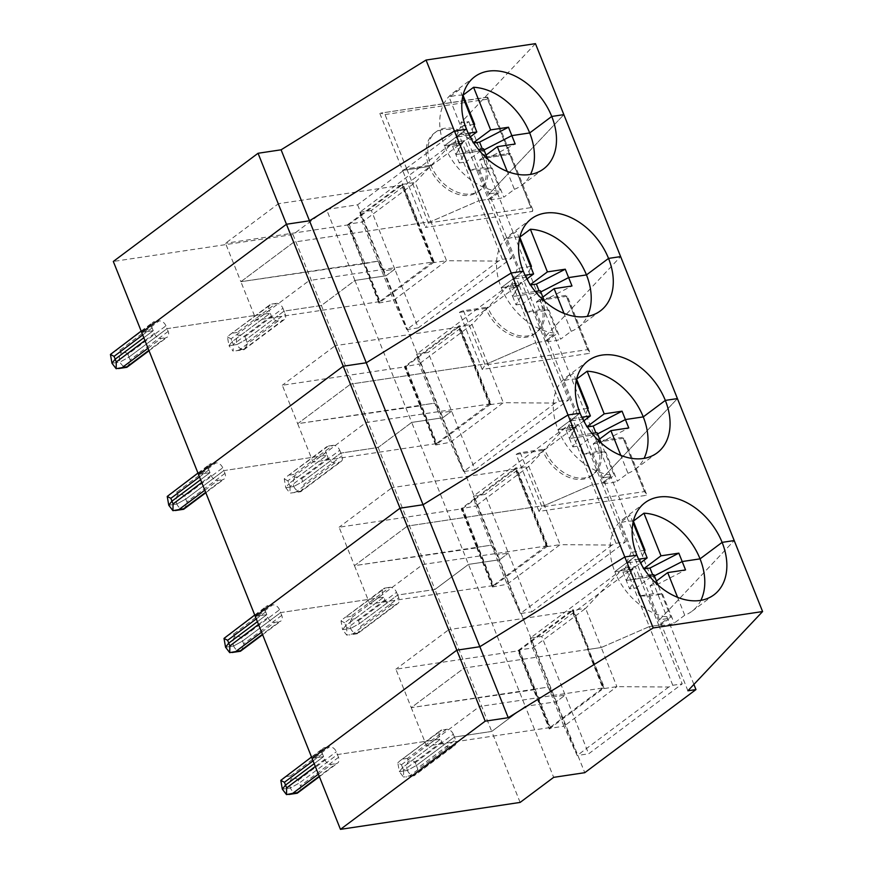 <?xml version="1.0" encoding="UTF-8"?>
<svg xmlns="http://www.w3.org/2000/svg" width="873" height="873" viewBox="0 0 873 873"><rect width="100%" height="100%" fill="white"/><g stroke="black" fill="none" stroke-linecap="round" stroke-linejoin="round"><path stroke-width="0.65" stroke-dasharray="4.37 3.27" d="M687.902 690.783L659.508 619.797L734.204 540.562L659.508 619.797L667.572 618.586L658.744 625.177L682.217 683.875L588.664 753.803L577.151 755.527L563.947 726.216L550.699 728.202L535.051 689.081L533.589 689.823L549.237 728.955L550.699 728.202M672.788 685.283L649.316 626.596L658.744 625.177L649.316 626.596L601.246 647.515L587.998 649.501L603.647 688.622L616.895 686.636L668.773 687.029L672.788 685.283L682.217 683.875M549.237 728.955L603.963 688.055L572.055 611.155L519.097 650.734L395.873 669.209L411.238 707.632L533.589 689.823L517.94 650.701L572.655 609.801L588.304 648.923L588.882 648.835L587.998 649.501L601.246 647.515L585.597 608.383L532.639 647.962L530.195 638.141L541.718 636.417L565.191 695.104L556.363 701.706L499.585 559.735L468.485 564.395L434.95 589.461L491.728 731.432L525.273 706.366L556.363 701.706L584.757 772.692M519.402 649.949L518.518 650.614L534.167 689.735L535.051 689.081L519.402 649.949L532.639 647.962L548.288 687.095L535.051 689.081L548.288 687.095L563.947 726.216L616.895 686.636L601.246 647.515L649.316 626.596L625.843 567.908L621.827 569.654L585.597 608.383L572.35 610.369L573.234 609.714L588.882 648.835L587.431 649.588L464.196 668.052L448.831 629.629L395.873 669.209M602.796 688.011L549.837 727.591L534.472 689.168L411.238 707.632L464.196 668.052L479.572 706.486L426.613 746.066L411.238 707.632L464.196 668.052L587.431 649.588L602.796 688.011L479.572 706.486M668.773 687.029L577.151 755.527L553.678 696.84L548.288 687.095L553.678 696.84L565.191 695.104L588.664 753.803M520.122 802.418L491.728 731.432L454.418 737.03L416.356 765.479L417.469 768.273L455.531 739.824A6.22 4.387 53.2 0 1 454.658 745.498L414.282 775.671M441.716 741.897L403.653 770.346L402.529 767.553L399.354 771.656L407.407 770.444L416.356 765.479L407.407 770.444C408.728 773.445 410.899 775.137 413.944 775.519L453.163 746.099L448.558 746.797A6.22 4.387 -126.8 0 1 441.716 741.897L440.603 739.104L337.404 754.567L336.291 751.773A6.22 4.387 53.2 0 0 329.448 746.873L324.843 747.561L282.983 778.345M403.653 770.346L403.512 777.079L399.354 771.656L402.529 767.553L440.603 739.104L439.479 736.299A6.22 4.387 53.2 0 1 440.363 730.636L399.987 760.809L441.847 730.024A6.22 4.387 53.2 0 0 440.363 730.636M415.232 762.686L453.305 734.237L454.418 737.03L416.356 765.479L415.232 762.686C414.435 760.994 412.111 760.525 408.248 761.278C406.556 764.279 406.283 767.334 407.407 770.444L399.354 771.656L397.815 762.838L401.416 764.759L402.529 767.553L440.603 739.104L337.404 754.567L299.341 783.016L300.454 785.809C301.054 787.621 299.886 790.032 296.94 793.055C293.895 792.673 291.713 790.982 290.403 787.981L299.341 783.016L298.228 780.222C297.42 778.53 295.096 778.061 291.244 778.814C289.552 781.815 289.269 784.882 290.403 787.981L282.339 789.192L290.403 787.981L299.341 783.016L337.404 754.567L338.528 757.36A6.22 4.387 -126.8 0 1 337.644 763.035A6.22 4.387 -126.8 0 1 336.16 763.635L319.234 776.283M315.306 766.45L324.701 759.434L323.588 756.64L314.193 763.657L323.588 756.64L312.076 758.364L323.588 756.64L322.464 753.846A6.22 4.387 -126.8 0 1 323.348 748.172A6.22 4.387 -126.8 0 1 324.843 747.561M638.643 559.178L629.324 560.575L622.896 572.088L629.52 571.095L626.312 563.074L631.19 552.336L619.524 523.189L630.12 515.266A57.531 40.595 53.2 0 0 622.995 519.173A57.531 40.595 53.2 0 0 614.821 571.64L636.886 555.152L614.821 571.64L632.674 568.967L636.024 577.348L648.825 575.427M653.255 593.826L639.44 595.899L648.683 596.073L662.498 594L653.255 593.826L650.047 585.794L656.66 584.801L653.31 576.42L654.357 575.874L626.257 580.469L632.674 568.967L614.821 571.64A57.531 40.595 53.2 0 0 670.933 617.309L658.046 585.096M639.44 595.899L636.221 587.867L653.877 574.674M648.683 596.073L660.337 625.221L670.933 617.309M650.047 585.794L656.42 581.025M656.66 584.801L685.545 569.927M622.896 572.088L629.608 588.86L636.221 587.867M629.608 588.86L636.024 577.348M660.337 625.221A57.531 40.595 53.2 0 0 674.163 623.147L684.748 615.236A57.531 40.595 53.2 0 0 691.874 611.329A57.531 40.595 53.2 0 0 700.866 600.351M693.904 684.421L610.784 476.614L602.719 477.815L677.415 398.59L602.719 477.815L610.784 476.614L553.995 334.632L545.941 335.843L620.627 256.607L545.941 335.843L553.995 334.632L497.217 192.66L489.153 193.871L563.849 114.636L489.153 193.871L460.758 122.886L468.823 121.674L357.614 204.795L326.524 209.455L354.918 280.44L321.373 305.506L434.95 589.461L397.63 595.059L398.754 597.852A6.22 4.387 53.2 0 1 397.87 603.516L357.494 633.7M603.963 688.055L603.647 688.622M572.35 610.369L604.531 687.968M519.097 650.734L534.472 689.168L533.589 689.823L534.167 689.735L549.815 728.868M324.701 759.434A6.22 4.387 53.2 0 0 331.544 764.333L336.16 763.635M453.163 746.099A6.22 4.387 53.2 0 0 454.658 745.498M358.443 620.714L396.517 592.254A6.22 4.387 53.2 0 0 389.674 587.354L350.837 616.382L351.47 619.295C355.322 618.553 357.646 619.022 358.443 620.714L359.567 623.508L350.63 628.473L359.567 623.508L397.63 595.059L434.95 589.461L468.485 564.395L525.273 706.366L491.728 731.432L454.418 737.03L455.531 739.824M621.827 569.654L530.195 638.141L553.678 696.84L565.191 695.104L556.363 701.706L525.273 706.366L553.668 777.352M413.944 775.519L414.337 775.126L413.944 775.519C416.89 772.496 418.069 770.084 417.469 768.273M448.558 746.797L409.721 775.824L403.512 777.079M549.837 727.591L426.613 746.066M662.498 594L674.163 623.147M684.748 615.236L677.59 597.35M453.305 734.237A6.22 4.387 53.2 0 0 446.463 729.337L441.847 730.024M397.815 762.838L399.987 760.809M446.463 729.337L407.626 758.364L408.248 761.278M547.753 545.985L492.448 586.972L507.158 584.244L560.106 544.665L611.995 545.058L616.011 543.312L569.054 425.926L565.038 427.672L528.809 466.411L544.457 505.532L592.538 484.624L544.457 505.532L531.221 507.519L546.869 546.651L547.753 545.985L532.104 506.864L530.642 507.606L544.457 505.532L560.106 544.665L546.869 546.651M515.572 468.397L531.221 507.519L532.104 506.864L516.445 467.732L515.572 468.397L528.809 466.411L475.861 505.991L473.417 496.17L484.93 494.445L531.875 611.82L520.363 613.555L507.158 584.244L491.51 545.123L478.262 547.109L491.51 545.123L496.89 554.857L491.51 545.123L475.861 505.991L461.73 508.632L477.378 547.764L478.262 547.109L462.614 507.977M547.175 546.072L515.878 467.819L516.445 467.732M492.448 586.972L476.8 547.851L477.684 547.185L354.46 565.66L369.825 604.083L422.783 564.504L407.407 526.081L530.642 507.606L546.007 546.04L422.783 564.504M546.007 546.04L493.059 585.619L462.319 508.763L339.084 527.227L354.46 565.66L407.407 526.081L354.46 565.66L477.378 547.764L476.8 547.851L461.151 508.719L515.878 467.819M493.027 586.896L477.378 547.764L478.262 547.109L493.911 586.23M611.995 545.058L520.363 613.544L496.89 554.857L508.402 553.133L496.89 554.857L473.417 496.17L565.038 427.672M493.059 585.619L369.825 604.083M616.011 543.312L625.428 541.893L531.875 611.82M569.054 425.926L578.483 424.518L601.955 483.206L592.538 484.624L601.955 483.206L625.428 541.893M401.995 184.443L415.242 182.457L362.284 222.048L359.84 212.215L451.472 143.729L415.242 182.457L430.891 221.589L417.643 223.575L418.527 222.91L417.643 223.575L433.292 262.697L434.176 262.042L418.527 222.91L402.879 183.788L401.995 184.443L417.643 223.575L430.891 221.589L478.961 200.67L455.488 141.983L464.916 140.564L488.389 199.262L497.217 192.66L489.153 193.871L602.719 477.815L659.508 619.797L667.572 618.586L658.744 625.177L635.271 566.49L625.843 567.908M572.055 611.155L448.831 629.629M572.655 609.801L573.234 609.714M635.271 566.49L541.718 636.417M384.928 599.915L346.865 628.374L346.723 635.108L342.565 629.673L350.63 628.473C351.939 631.474 354.122 633.165 357.166 633.547L396.375 604.127L391.77 604.814A6.22 4.387 -126.8 0 1 384.928 599.915L383.814 597.121L345.741 625.581L342.565 629.673L345.741 625.581L344.628 622.787L382.69 594.327A6.22 4.387 53.2 0 1 383.574 588.653L343.198 618.837L385.069 588.053A6.22 4.387 53.2 0 0 383.574 588.653M346.865 628.374L345.741 625.581L383.814 597.121L382.69 594.327M396.517 592.254L397.63 595.059L359.567 623.508L360.68 626.301L398.754 597.852M357.166 633.547L357.548 633.154L357.166 633.547C360.113 630.524 361.28 628.102 360.68 626.301M391.77 604.814L352.943 633.842L346.723 635.108M396.375 604.127A6.22 4.387 53.2 0 0 397.87 603.516M226.194 636.373L229.217 634.616L233.833 633.918L234.455 636.832C238.307 636.09 240.642 636.559 241.439 638.25L279.502 609.79L280.626 612.595L383.814 597.121L280.626 612.595L242.552 641.044L280.626 612.595L281.739 615.389A6.22 4.387 -126.8 0 1 280.855 621.052A6.22 4.387 -126.8 0 1 279.371 621.663L262.457 634.311M234.455 636.832C232.764 639.844 232.48 642.899 233.615 646.009L242.552 641.044L233.615 646.009L225.55 647.22L233.615 646.009C234.924 649.01 237.107 650.701 240.151 651.083L240.533 650.691M240.151 651.083C243.098 648.061 244.276 645.638 243.676 643.837L241.439 638.25M258.517 624.479L267.924 617.462L266.8 614.657L257.404 621.685L266.8 614.657L265.687 611.864A6.22 4.387 -126.8 0 1 266.571 606.2A6.22 4.387 -126.8 0 1 268.055 605.589L229.217 634.616M267.924 617.462A6.22 4.387 53.2 0 0 274.766 622.351L279.371 621.663M643.892 568.618L643.336 569.021L641.851 565.3M640.793 562.67L640.127 561.001L644.536 551.31M629.52 571.095L640.498 562.889M633.045 522.6L630.12 515.266M629.324 560.575L632.674 568.967L626.257 580.469L653.31 576.42L652.677 574.849M640.127 561.001L626.312 563.074M644.165 550.394L631.19 552.336M643.336 569.021L644.078 568.912M633.351 521.116A57.531 40.595 53.2 0 0 619.524 523.189M605.709 452.028L596.466 451.854L582.651 453.916L591.894 454.091L605.709 452.028L617.375 481.176L627.96 473.264L620.812 455.379M582.651 453.916L579.443 445.896L597.088 432.702M591.894 454.091L603.549 483.249L614.145 475.338L601.257 443.124M596.466 451.854L593.258 443.822L599.871 442.829L628.767 427.956M593.258 443.822L599.631 439.054M583.71 420.917L572.732 429.123L566.119 430.116L572.535 418.604L575.885 426.984L558.033 429.669L575.885 426.984L569.469 438.497L572.819 446.889L579.236 435.376L592.036 433.455M566.119 430.116L569.469 438.497L575.885 426.984L579.236 435.376M572.819 446.889L579.443 445.896M599.871 442.829L596.521 434.448L569.469 438.497L596.521 434.448L597.569 433.903L596.521 434.448L595.899 432.877M627.96 473.264A57.531 40.595 53.2 0 0 635.097 469.358A57.531 40.595 53.2 0 0 644.078 458.38M603.549 483.249A57.531 40.595 53.2 0 0 617.375 481.176M572.732 429.123L569.523 421.092L574.401 410.365L562.736 381.206L573.332 373.295A57.531 40.595 53.2 0 0 566.206 377.201A57.531 40.595 53.2 0 0 558.033 429.669A57.531 40.595 53.2 0 0 614.145 475.338M558.033 429.669L580.098 413.169L558.033 429.669M286.006 776.588L290.611 775.901L291.244 778.814M255.287 616.393L266.8 614.657L255.287 616.393M598.594 440.985L596.826 442.305A36.557 25.786 -126.8 0 1 591.643 475.643A36.557 25.786 -126.8 0 1 542.69 450.424L544.446 449.104A36.557 25.786 -126.8 0 0 593.411 474.323A36.557 25.786 -126.8 0 0 598.594 440.985L622.776 437.362L644.46 491.586L541.958 506.951L539.012 511.403L646.118 495.351L646.391 493.791L644.46 491.586M596.826 442.305L623.311 438.344A3.11 0.786 158.2 0 0 623.889 437.526A3.11 0.786 158.2 0 0 622.776 437.362M623.311 438.344L646.118 495.351M539.012 511.403L516.205 454.397A3.11 0.786 158.2 0 1 520.275 452.727L544.446 449.104M516.205 454.397L542.69 450.424M301.665 478.742L339.728 450.282A6.22 4.387 53.2 0 0 332.886 445.383L294.048 474.41L294.681 477.324C298.533 476.571 300.869 477.04 301.665 478.742L302.778 481.536L293.841 486.49L302.778 481.536L340.852 453.076L378.162 447.489L411.696 422.423L468.485 564.395L499.585 559.735L508.402 553.133L499.585 559.735L442.797 417.752L411.696 422.423L378.162 447.489L340.852 453.076L341.965 455.87A6.22 4.387 53.2 0 1 341.081 461.544L300.705 491.728L289.934 493.136L285.777 487.701L288.963 483.598L285.777 487.701L293.841 486.49C295.15 489.502 297.333 491.193 300.377 491.564C303.324 488.542 304.502 486.13 303.902 484.329L341.965 455.87M601.955 483.206L610.784 476.614L601.955 483.206M517.94 650.701L518.518 650.614M389.674 587.354L385.069 588.053M351.47 619.295C349.778 622.307 349.495 625.363 350.63 628.473L342.565 629.673L341.027 620.867L343.198 618.837M341.027 620.867L344.628 622.787M490.964 404.013L435.671 445.001L450.37 442.273L503.328 402.693L555.206 403.086L559.222 401.34L512.276 283.954L508.261 285.7L472.02 324.44L487.68 363.561L535.749 342.642L487.68 363.561L474.432 365.547L490.08 404.679L490.964 404.013L475.316 364.892L473.853 365.634L487.68 363.561L503.328 402.693L490.08 404.679M458.783 326.426L474.432 365.547L475.316 364.892L459.667 325.76L458.783 326.426L472.02 324.44L419.073 364.019L416.628 354.198L428.141 352.474L475.098 469.849L463.574 471.573L450.37 442.273L434.721 403.14L421.473 405.127L434.721 403.14L440.101 412.885L434.721 403.14L419.073 364.019L404.941 366.66L420.59 405.792L421.473 405.127L405.825 366.005M490.386 404.101L459.089 325.847L459.667 325.76M435.671 445.001L420.022 405.88L420.906 405.214L297.671 423.689L313.036 462.112L365.994 422.532L350.63 384.109L473.853 365.634L489.229 404.057L365.994 422.532M489.229 404.057L436.271 443.648L405.53 366.791L282.295 385.255L297.671 423.689L350.63 384.109L297.671 423.689L420.59 405.792L420.022 405.88L404.374 366.747L459.089 325.847M436.238 444.914L420.59 405.792L421.473 405.127L437.122 444.259M555.206 403.086L463.574 471.573L440.101 412.885L451.625 411.161L440.101 412.885L416.628 354.198L508.261 285.7M436.271 443.648L313.036 462.112M559.222 401.34L568.65 399.921L475.098 469.849M512.276 283.954L521.694 282.546L545.178 341.234L535.749 342.642L545.178 341.234L568.65 399.921M462.319 508.763L515.266 469.183L530.642 507.606L407.407 526.081L392.042 487.647L339.084 527.227M515.266 469.183L392.042 487.647M578.483 424.518L484.93 494.445M300.377 491.564L339.597 462.155L334.992 462.843A6.22 4.387 -126.8 0 1 328.139 457.943L327.026 455.149L288.963 483.598L287.839 480.805L325.913 452.356A6.22 4.387 53.2 0 1 326.797 446.681L286.42 476.865L328.281 446.07A6.22 4.387 53.2 0 0 326.797 446.681M328.139 457.943L290.076 486.403L288.963 483.598L327.026 455.149L325.913 452.356M290.076 486.403L289.934 493.136M339.728 450.282L340.852 453.076L302.778 481.536L303.902 484.329M334.992 462.843L296.154 491.87L292.302 492.994M339.597 462.155A6.22 4.387 53.2 0 0 341.081 461.544M169.406 494.402L172.439 492.634L177.044 491.946L177.666 494.86C181.529 494.107 183.854 494.587 184.65 496.279L222.713 467.819L223.837 470.612L327.026 455.149L223.837 470.612L185.774 499.072L223.837 470.612L224.95 473.406A6.22 4.387 -126.8 0 1 224.066 479.081A6.22 4.387 -126.8 0 1 222.582 479.692L205.668 492.339M177.666 494.86C175.975 497.872 175.702 500.927 176.826 504.037L185.774 499.072L176.826 504.037L168.762 505.238L176.826 504.037C178.136 507.038 180.318 508.73 183.363 509.112L183.745 508.719M183.363 509.112C186.309 506.078 187.488 503.666 186.887 501.866L184.65 496.279M201.739 482.507L211.135 475.479L210.011 472.686L200.615 479.714L210.011 472.686L208.898 469.892A6.22 4.387 -126.8 0 1 209.782 464.218A6.22 4.387 -126.8 0 1 211.266 463.618L172.439 492.634M211.135 475.479A6.22 4.387 53.2 0 0 217.977 480.379L222.582 479.692M587.103 426.646L586.558 427.05L585.063 423.329M584.004 420.699L583.339 419.018L587.747 409.339M576.267 380.628L573.332 373.295M572.535 418.604L581.855 417.207M583.339 419.018L569.523 421.092M587.376 408.422L574.401 410.365M586.558 427.05L587.3 426.941M576.562 379.144A57.531 40.595 53.2 0 0 562.736 381.206M548.931 310.046L539.689 309.871L525.862 311.945L535.105 312.119L548.931 310.046L560.586 339.204L571.182 331.282L564.023 313.396M525.862 311.945L522.654 303.913L540.3 290.72M535.105 312.119L546.771 341.278L557.356 333.355L544.479 301.141M539.689 309.871L536.469 301.851L543.093 300.858L571.979 285.973M536.469 301.851L542.853 297.082M526.932 278.934L515.943 287.152L509.33 288.145L515.747 276.632L519.097 285.013L501.255 287.686L519.097 285.013L512.68 296.525L516.041 304.906L522.458 293.393L535.247 291.484M509.33 288.145L512.68 296.525L519.097 285.013L522.458 293.393M516.041 304.906L522.654 303.913M543.093 300.858L539.732 292.466L512.68 296.525L539.732 292.466L540.791 291.931L539.732 292.466L539.11 290.905M571.182 331.282A57.531 40.595 53.2 0 0 578.308 327.386A57.531 40.595 53.2 0 0 587.289 316.408M546.771 341.278A57.531 40.595 53.2 0 0 560.586 339.204M515.943 287.152L512.735 279.12L517.613 268.393L505.958 239.235L516.543 231.323A57.531 40.595 53.2 0 0 509.417 235.219A57.531 40.595 53.2 0 0 501.255 287.686A57.531 40.595 53.2 0 0 557.356 333.355M501.255 287.686L523.309 271.197L501.255 287.686M279.502 609.79A6.22 4.387 53.2 0 0 272.66 604.902L268.055 605.589M198.498 474.41L210.011 472.686L198.498 474.41M541.806 299.013L540.049 300.334A36.557 25.786 -126.8 0 1 534.854 333.672A36.557 25.786 -126.8 0 1 485.901 308.453L487.669 307.132A36.557 25.786 -126.8 0 0 536.622 332.351A36.557 25.786 -126.8 0 0 541.806 299.013L565.988 295.39L587.671 349.615L485.17 364.969L482.223 369.432L589.33 353.379L589.613 351.808L587.671 349.615M540.049 300.334L566.522 296.362A3.11 0.786 158.2 0 0 567.112 295.554A3.11 0.786 158.2 0 0 565.988 295.39M566.522 296.362L589.33 353.379M482.223 369.432L459.416 312.414A3.11 0.786 158.2 0 1 463.487 310.755L487.669 307.132M459.416 312.414L485.901 308.453M442.797 417.752L451.625 411.161L442.797 417.752L386.008 275.781L354.918 280.44L411.696 422.423L442.797 417.752M545.178 341.234L553.995 334.632L545.178 341.234M461.151 508.719L461.73 508.632M332.886 445.383L328.281 446.07M294.681 477.324C292.99 480.336 292.706 483.391 293.841 486.49L285.777 487.701L284.238 478.884L286.42 476.865M284.238 478.884L287.839 480.805M434.176 262.042L378.882 303.029L393.581 300.301L446.54 260.711L498.418 261.103L502.433 259.357L478.961 200.67L430.891 221.589L446.54 260.711L433.292 262.697M433.597 262.129L417.949 222.997L418.527 222.91L417.949 222.997L402.3 183.876L402.879 183.788M378.882 303.029L348.742 224.808L401.7 185.229L417.065 223.663L417.949 222.997L417.065 223.663L432.441 262.086L309.206 280.56L293.841 242.127L417.065 223.663L293.841 242.127L240.883 281.706L256.258 320.14L309.206 280.56M432.441 262.086L379.482 301.665L364.117 263.242L240.883 281.706L225.518 243.283L278.465 203.704L293.841 242.127L240.883 281.706L363.812 263.81L364.696 263.155L349.036 224.023L362.284 222.048L377.933 261.169L364.696 263.155L380.344 302.287M379.46 302.942L348.163 224.688L349.036 224.023M357.614 204.795L386.008 275.781L394.836 269.19L383.312 270.914L406.796 329.601L393.581 300.301L377.933 261.169L363.233 263.897L347.585 224.776L348.163 224.688M464.916 140.564L371.363 210.491L394.836 269.19L383.312 270.914L377.933 261.169L383.312 270.914L359.84 212.215M244.877 336.76L282.939 308.311A6.22 4.387 53.2 0 0 276.097 303.411L237.27 332.438L237.893 335.352C241.745 334.599 244.08 335.068 244.877 336.76L245.99 339.553L284.063 311.104L321.373 305.506L354.918 280.44L386.008 275.781L394.836 269.19L418.309 327.877L406.796 329.601M379.482 301.665L256.258 320.14M498.418 261.103L406.785 329.601M502.433 259.357L511.862 257.95L418.309 327.877M468.823 121.674L497.217 192.66L488.389 199.262L478.961 200.67L488.389 199.262L511.862 257.95M405.53 366.791L458.489 327.211L473.853 365.634L350.63 384.109L335.254 345.675L282.295 385.255M458.489 327.211L335.254 345.675M521.694 282.546L428.141 352.474M243.589 349.593L282.808 320.184L278.203 320.871A6.22 4.387 -126.8 0 1 271.361 315.971L270.237 313.178L232.174 341.627L231.061 338.833L269.124 310.384L270.237 313.178L232.174 341.627L233.287 344.42L233.156 351.164L228.988 345.73L232.174 341.627L228.988 345.73L237.052 344.519C238.362 347.519 240.544 349.211 243.589 349.593C246.535 346.57 247.714 344.158 247.114 342.347L285.176 313.898A6.22 4.387 53.2 0 1 284.292 319.573L243.916 349.746L233.156 351.164M247.114 342.347L245.99 339.553L237.052 344.519C235.928 341.419 236.201 338.364 237.893 335.352M278.203 320.871L239.366 349.898L235.514 351.022M282.808 320.184A6.22 4.387 53.2 0 0 284.292 319.573M282.939 308.311L285.176 313.898M112.617 352.419L115.651 350.662L120.256 349.975L120.878 352.888C124.741 352.135 127.065 352.605 127.862 354.296L165.935 325.847L167.049 328.641L270.237 313.178L167.049 328.641L128.986 357.09L167.049 328.641L168.173 331.434A6.22 4.387 -126.8 0 1 167.289 337.109A6.22 4.387 -126.8 0 1 165.794 337.72L148.879 350.357M127.862 354.296L128.986 357.09L120.038 362.055L111.984 363.266L120.038 362.055C121.358 365.056 123.53 366.747 126.585 367.129L126.967 366.747M126.585 367.129C129.531 364.106 130.699 361.695 130.099 359.894L128.986 357.09L120.038 362.055C118.914 358.956 119.197 355.9 120.878 352.888M144.951 340.535L154.346 333.508L153.233 330.714L143.838 337.742L153.233 330.714L152.109 327.921A6.22 4.387 -126.8 0 1 152.993 322.246A6.22 4.387 -126.8 0 1 154.488 321.635L115.651 350.662M154.346 333.508A6.22 4.387 53.2 0 0 161.189 338.408L165.794 337.72M530.315 284.663L529.769 285.078L528.274 281.346M527.227 278.716L526.561 277.047L530.959 267.367M519.479 238.656L516.543 231.323M515.747 276.632L525.066 275.235M526.561 277.047L512.735 279.12M530.598 266.44L517.613 268.393M529.769 285.078L530.511 284.969M519.773 237.161A57.531 40.595 53.2 0 0 505.958 239.235M492.143 168.074L482.9 167.9L469.074 169.973L478.317 170.148L492.143 168.074L503.797 197.233L514.393 189.31L507.235 171.424M469.074 169.973L465.866 161.942L483.522 148.748M478.317 170.148L489.982 199.295L500.567 191.383L487.691 159.17M482.9 167.9L479.692 159.868L486.305 158.875L515.19 144.001M479.692 159.868L486.065 155.11M470.143 136.963L459.165 145.169L452.541 146.162L458.958 134.66L462.319 143.041L455.902 154.554L459.253 162.935L465.669 151.422L478.469 149.501M463.039 95.157L462.985 95.19A57.531 40.595 53.2 0 0 449.169 97.263L459.755 89.341A57.531 40.595 53.2 0 0 452.629 93.247A57.531 40.595 53.2 0 0 444.466 145.715L462.319 143.041L465.669 151.422M459.253 162.935L465.866 161.942M452.541 146.162L455.902 154.554L482.955 150.494L484.002 149.96L482.955 150.494L482.322 148.923M486.305 158.875L482.955 150.494L455.902 154.554L462.319 143.041L444.466 145.715A57.531 40.595 53.2 0 0 500.567 191.383M514.393 189.31A57.531 40.595 53.2 0 0 521.519 185.414A57.531 40.595 53.2 0 0 530.511 174.425M489.982 199.295A57.531 40.595 53.2 0 0 503.797 197.233M444.466 145.715L466.531 129.226L444.466 145.715M222.713 467.819A6.22 4.387 53.2 0 0 215.871 462.919L211.266 463.618M141.71 332.438L153.233 330.714L141.71 332.438M379.831 113.435L402.628 170.442A3.11 0.786 158.2 0 1 406.698 168.784L430.88 165.161L406.698 168.784L385.015 114.559L380.617 113.13L486.938 97.383L509.734 154.39L483.26 158.362L485.028 157.042L509.199 153.419L485.028 157.042A36.557 25.786 -126.8 0 1 479.834 190.379A36.557 25.786 -126.8 0 1 430.88 165.161A36.557 25.786 -126.8 0 1 436.064 131.823A36.557 25.786 -126.8 0 1 485.028 157.042L483.26 158.362A36.557 25.786 -126.8 0 1 478.066 191.7A36.557 25.786 -126.8 0 1 429.112 166.481A36.557 25.786 -126.8 0 1 434.307 133.143A36.557 25.786 -126.8 0 1 483.26 158.362L509.734 154.39A3.11 0.786 158.2 0 0 510.323 153.583A3.11 0.786 158.2 0 0 509.199 153.419L530.882 207.632L428.392 222.997L425.435 227.46L532.541 211.408L532.825 209.836L530.882 207.632M428.392 222.997L406.698 168.784A3.11 0.786 158.2 0 0 402.628 170.442L429.112 166.481L430.88 165.161L429.112 166.481L402.628 170.442L425.435 227.46M532.825 209.836L510.323 153.583A3.11 0.786 158.2 0 1 509.734 154.39L532.541 211.408M404.374 366.747L404.941 366.66M348.742 224.808L225.518 243.283M473.526 142.692L472.98 143.107L471.485 139.374M470.438 136.745L469.772 135.075L474.17 125.385M472.98 143.107L473.723 142.986M458.958 134.66L468.277 133.263M276.097 303.411L271.492 304.099A6.22 4.387 53.2 0 0 270.008 304.71L228.584 335.745L227.46 336.913L228.988 345.73L237.052 344.519L245.99 339.553L284.063 311.104L321.373 305.506L292.979 234.521L326.524 209.455M229.632 334.883L271.492 304.099M451.472 143.729L455.488 141.983M359.84 212.226L371.363 210.491M473.81 124.468L460.824 126.41L449.169 97.263M469.772 135.075L455.946 137.148L460.824 126.41M459.165 145.169L455.946 137.148M165.935 325.847A6.22 4.387 53.2 0 0 159.093 320.948L154.488 321.635M292.979 234.521L113.315 261.453M270.008 304.71A6.22 4.387 53.2 0 0 269.124 310.384M487.821 97.329L510.323 153.583A3.11 0.786 158.2 0 0 509.199 153.419L487.516 99.195L487.461 97.121L380.617 113.13M347.585 224.776L402.3 183.876M535.455 43.65L460.758 122.886M401.7 185.229L278.465 203.704M462.69 96.674L459.755 89.341M227.46 336.913L231.061 338.833M338.528 757.36L300.454 785.809M318.394 774.165L331.544 764.333M409.721 775.824L414.337 775.126M407.626 758.364L403.02 759.052M401.416 764.759L439.479 736.299M352.943 633.842L357.548 633.154M281.739 615.389L243.676 643.837M261.605 632.194L274.766 622.351M322.464 753.846L313.069 760.863M290.611 775.901L329.448 746.873M298.228 780.222L336.291 751.773M520.275 452.727L541.958 506.951M350.837 616.382L346.232 617.08M296.154 491.87L300.759 491.183M224.95 473.406L186.887 501.866M204.817 490.211L217.977 480.379M265.687 611.864L256.291 618.892M233.833 633.918L272.66 604.902M463.487 310.755L485.17 364.969M294.048 474.41L289.443 475.098M271.361 315.971L233.287 344.42M239.366 349.898L243.971 349.2M168.173 331.434L130.099 359.894M148.028 348.24L161.189 338.408M208.898 469.892L199.502 476.92M177.044 491.946L215.871 462.919M237.27 332.438L232.665 333.126M152.109 327.921L142.714 334.937M120.256 349.975L159.093 320.948M385.015 114.559L487.516 99.195M713.939 594.84L691.874 611.329M319.398 776.675L337.644 763.035M414.239 775.693L405.88 776.948M357.45 633.711L349.091 634.966M262.609 634.693L280.855 621.052M645.049 502.684L622.995 519.173M657.151 452.869L635.097 469.358M311.53 757.011L323.348 748.172M591.643 475.643L593.411 474.323M646.391 493.791L623.889 437.526M205.821 492.721L224.066 479.081M588.271 360.702L566.206 377.201M600.373 310.897L578.308 327.386M254.741 615.029L266.571 606.2M534.854 333.672L536.622 332.351M589.613 351.808L567.112 295.554M149.032 350.75L167.289 337.109M531.482 218.73L509.417 235.219M543.584 168.915L521.519 185.414M197.953 473.057L209.782 464.218M478.066 191.7L479.834 190.379M474.694 76.759L452.629 93.247M434.307 133.143L436.064 131.823M141.175 331.085L152.993 322.246"/><path stroke-width="1.31" d="M656.42 581.025L667.692 572.601L685.545 569.927L682.195 561.546L700.048 558.862L722.113 542.373L734.204 540.562L762.598 611.547L653.19 627.949L508.239 717.704L479.844 646.718L624.795 556.963L636.886 555.152A57.531 40.595 53.2 0 0 713.939 594.84A57.531 40.595 53.2 0 0 722.113 542.373A57.531 40.595 53.2 0 0 645.049 502.684A57.531 40.595 53.2 0 0 636.886 555.152L624.795 556.963L653.19 627.949M280.8 780.375L284.402 782.295L285.526 785.089L282.339 789.192L280.8 780.375L311.53 757.011M285.526 785.089L314.193 763.657L285.526 785.089L286.639 787.883L286.497 794.616L282.339 789.192L285.526 785.089M258.059 153.266L456.808 650.178L312.076 758.364L456.808 650.178L479.844 646.718L624.795 556.963L568.007 414.981L423.056 504.747L400.03 508.195L255.287 616.393L340.459 829.35L485.202 721.163L456.808 650.178L479.844 646.718L423.056 504.747L568.007 414.981L580.098 413.169A57.531 40.595 53.2 0 0 657.151 452.869A57.531 40.595 53.2 0 0 665.324 400.401A57.531 40.595 53.2 0 0 588.271 360.702A57.531 40.595 53.2 0 0 580.098 413.169L568.007 414.981L511.218 273.009L366.278 362.775L343.242 366.224L198.498 474.41L255.287 616.393L400.03 508.195L423.056 504.747L366.278 362.775L511.218 273.009L523.309 271.197A57.531 40.595 53.2 0 0 600.373 310.897A57.531 40.595 53.2 0 0 608.536 258.419A57.531 40.595 53.2 0 0 531.482 218.73A57.531 40.595 53.2 0 0 523.309 271.197L511.218 273.009L454.44 131.037L309.489 220.793L286.453 224.252L141.71 332.438L198.498 474.41L343.242 366.224L366.278 362.775L281.095 149.807L426.046 60.051L454.44 131.037L309.489 220.793L286.453 224.252L141.71 332.438L113.315 261.453L258.059 153.266L281.095 149.807M700.866 600.351A57.531 40.595 53.2 0 0 700.048 558.862L682.195 561.546L654.357 575.874L682.195 561.546L678.845 553.155L649.959 568.039L644.078 568.912M485.202 721.163L508.239 717.704M658.046 585.096L653.877 574.674L648.825 575.427M693.904 684.421L695.967 689.572L687.902 690.783L762.598 611.547M695.967 689.572L584.757 772.692L553.668 777.352L520.122 802.418L340.459 829.35M318.394 774.165L292.717 793.361L286.497 794.616M677.59 597.35L667.692 572.601M224.012 638.403L227.613 640.324L228.737 643.117L257.404 621.685L228.737 643.117L229.85 645.911L229.719 652.644L225.55 647.22L228.737 643.117L225.55 647.22L224.012 638.403L254.741 615.029M262.457 634.311L240.533 650.691L229.719 652.644M641.851 565.3L640.793 562.67M643.892 568.618L660.992 555.828L643.936 513.193L633.394 521.083M633.372 521.17L645.005 550.263L644.165 550.394M644.536 551.31L645.005 550.263M640.498 562.889L647.166 557.902L633.045 522.6M638.643 559.178L647.166 557.902M660.992 555.828L678.845 553.155M652.677 574.849L649.959 568.039M426.046 60.051L535.455 43.65L734.204 540.562L722.113 542.373L700.048 558.862A57.531 40.595 53.2 0 0 643.936 513.193M601.257 443.124L597.088 432.702L592.036 433.455M599.631 439.054L610.914 430.629L628.767 427.956L625.406 419.564L597.569 433.903L625.406 419.564L622.056 411.183L593.171 426.057L587.3 426.941M644.078 458.38A57.531 40.595 53.2 0 0 643.259 416.89L625.406 419.564L643.259 416.89L665.324 400.401L677.415 398.59L665.324 400.401L643.259 416.89A57.531 40.595 53.2 0 0 587.147 371.221L604.203 413.857L622.056 411.183M620.812 455.379L610.914 430.629M167.234 496.431L170.835 498.341L171.948 501.146L200.615 479.714L171.948 501.146L173.072 503.939L172.93 510.672L168.762 505.238L171.948 501.146L168.762 505.238L167.234 496.431L197.953 473.057M205.668 492.339L183.745 508.719L172.93 510.672M585.063 423.329L584.004 420.699M587.103 426.646L604.203 413.857M576.606 379.1L587.147 371.221M576.584 379.198L588.216 408.291L587.376 408.422M587.747 409.339L588.216 408.291M583.71 420.917L590.388 415.93L576.267 380.628M581.855 417.207L590.388 415.93M595.899 432.877L593.171 426.057M544.479 301.141L540.3 290.72L535.247 291.484M542.853 297.082L554.126 288.657L571.979 285.973L568.618 277.592L540.791 291.931L568.618 277.592L565.268 269.211L536.382 284.085L530.511 284.969M587.289 316.408A57.531 40.595 53.2 0 0 586.47 274.919L568.618 277.592L586.47 274.919L608.536 258.419L620.627 256.607L608.536 258.419L586.47 274.919A57.531 40.595 53.2 0 0 530.369 229.25L547.415 271.885L565.268 269.211M564.023 313.396L554.126 288.657M110.445 354.449L114.047 356.37L115.16 359.163L143.838 337.742L115.16 359.163L116.284 361.957L116.142 368.701L111.984 363.266L115.16 359.163L111.984 363.266L110.445 354.449L141.175 331.085M148.879 350.357L126.967 366.747L116.142 368.701M528.274 281.346L527.227 278.716M530.315 284.663L547.415 271.885M519.817 237.129L530.369 229.25M519.795 237.227L531.439 266.32L530.598 266.44M530.959 267.367L531.439 266.32M526.932 278.934L533.599 273.958L519.479 238.656M525.066 275.235L533.599 273.958M539.11 290.905L536.382 284.085M487.691 159.17L483.522 148.748L478.469 149.501M486.065 155.11L497.337 146.675L515.19 144.001L508.479 127.229L479.593 142.113L473.723 142.986M530.511 174.425A57.531 40.595 53.2 0 0 529.693 132.947L511.84 135.621L484.002 149.96L511.84 135.621L529.693 132.947L551.747 116.447A57.531 40.595 53.2 0 0 474.694 76.759A57.531 40.595 53.2 0 0 466.531 129.226A57.531 40.595 53.2 0 0 543.584 168.915A57.531 40.595 53.2 0 0 551.747 116.447L563.849 114.636L551.747 116.447L529.693 132.947A57.531 40.595 53.2 0 0 473.581 87.278L490.637 129.913L508.479 127.229M507.235 171.424L497.337 146.675M466.531 129.226L454.44 131.037L466.531 129.226M471.485 139.374L470.438 136.745M473.526 142.692L490.637 129.913M463.039 95.157L473.581 87.278M463.017 95.255L474.65 124.348L473.81 124.468M474.17 125.385L474.65 124.348M482.322 148.923L479.593 142.113M470.143 136.963L476.811 131.976L462.69 96.674M468.277 133.263L476.811 131.976M292.717 793.361L297.322 792.662L319.234 776.283M286.639 787.883L315.306 766.45M229.85 645.911L258.517 624.479M235.928 651.378L261.605 632.194M313.069 760.863L284.402 782.295M173.072 503.939L201.739 482.507M179.14 509.406L204.817 490.211M256.291 618.892L227.613 640.324M116.284 361.957L144.951 340.535M122.362 367.435L148.028 348.24M199.502 476.92L170.835 498.341M142.714 334.937L114.047 356.37M297.224 793.23L288.865 794.485M297.267 793.208L319.398 776.675M232.076 652.502L240.446 651.247L262.609 634.693M183.701 509.265L205.821 492.721M183.657 509.275L175.298 510.53M126.912 367.282L149.032 350.75M126.869 367.304L118.51 368.559"/></g></svg>
